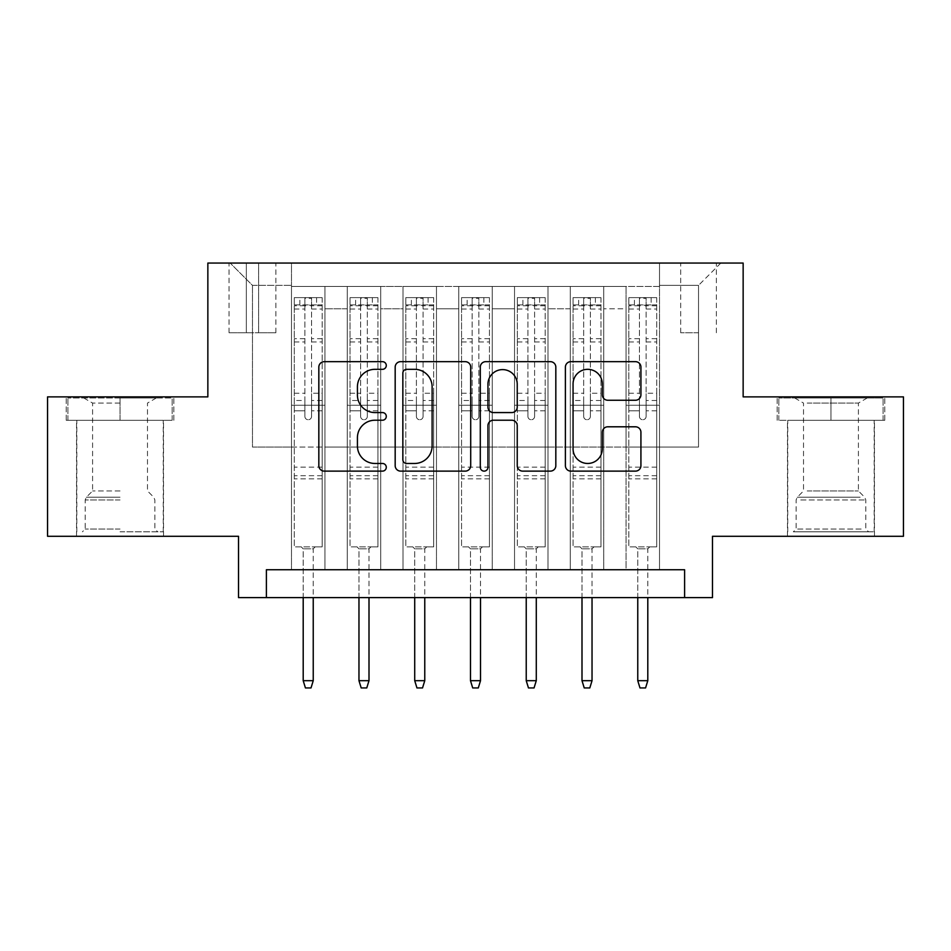 <?xml version="1.0" encoding="UTF-8"?>
<svg xmlns="http://www.w3.org/2000/svg" width="951" height="951" viewBox="0 0 951 951"><rect width="100%" height="100%" fill="white"/><g stroke="black" fill="none" stroke-linecap="round" stroke-linejoin="round"><path stroke-width="0.71" stroke-dasharray="4.75 3.57" d="M386.284 365.493A3.828 3.828 0 0 0 382.457 361.665L324.303 361.665A5.468 5.468 0 0 0 318.835 367.134L318.835 465.657A5.468 5.468 0 0 0 324.303 471.125L382.457 471.125A3.828 3.828 0 0 0 386.284 467.298A3.828 3.828 0 0 0 382.457 463.47L374.932 463.47A17.51 17.51 0 0 1 357.421 445.948L357.421 437.745A17.51 17.51 0 0 1 374.932 420.223L382.457 420.223A3.828 3.828 0 0 0 386.284 416.395A3.828 3.828 0 0 0 382.457 412.568L374.932 412.568A17.51 17.51 0 0 1 357.421 395.045L357.421 386.843A17.51 17.51 0 0 1 374.932 369.321L382.457 369.321A3.828 3.828 0 0 0 386.284 365.493M830.96 420.294L884.775 420.294L830.96 420.294L830.96 396.876L884.775 396.876L777.157 396.876L830.96 396.876L830.96 420.294L778.833 420.294L883.099 420.294L830.96 420.294L830.96 397.993L778.833 397.993L883.099 397.993L830.96 397.993L830.96 420.294M830.96 536.281L874.456 536.281L830.96 536.281M698.533 263.058L680.69 263.058L698.533 263.058M698.533 332.755L680.69 332.755L698.533 332.755M120.04 420.294L66.225 420.294L120.04 420.294L120.04 396.876L173.843 396.876L66.225 396.876L120.04 396.876L120.04 420.294L163.251 420.294L67.901 420.294L172.167 420.294L76.829 420.294L120.04 420.294L120.04 397.993L67.901 397.993L172.167 397.993L120.04 397.993L156.285 397.993L120.04 397.993L120.04 420.294M120.04 536.281L76.544 536.281L120.04 536.281M903.45 396.876L903.45 536.281L712.477 536.281L712.477 597.608L238.523 597.608L238.523 536.281L47.55 536.281L47.55 396.876L207.853 396.876L207.853 263.058L743.147 263.058L743.147 396.876L903.45 396.876M659.507 569.732L659.507 286.477L291.493 286.477L291.493 569.732L324.957 569.732L291.493 569.732L324.957 569.732L291.493 569.732L291.493 286.477L324.957 286.477L324.957 569.732L324.957 286.477L324.957 447.065L347.258 447.065L324.957 447.065L324.957 286.477L291.493 286.477L659.507 286.477L659.507 569.732L626.043 569.732L626.043 286.477L570.291 286.477L570.291 569.732L570.291 286.477L603.742 286.477L603.742 569.732L603.742 286.477L603.742 447.065L603.742 286.477L626.043 286.477L626.043 569.732L659.507 569.732L626.043 569.732L659.507 569.732L659.507 285.359L659.507 447.065L698.533 447.065L698.533 285.359L659.507 285.359L698.533 285.359L698.533 447.065L659.507 447.065L659.507 405.245L659.507 569.732M570.291 569.732L603.742 569.732L570.291 569.732L603.742 569.732L570.291 569.732L570.291 405.245L570.291 447.065L547.99 447.065L547.99 308.778L547.99 447.065L570.291 447.065L570.291 308.778L570.291 447.065L626.043 447.065L603.742 447.065L603.742 405.245L603.742 447.065L570.291 447.065L570.291 405.245L603.742 405.245L603.742 569.732L603.742 405.245L570.291 405.245L570.291 569.732M547.99 569.732L547.99 286.477L514.527 286.477L514.527 569.732L514.527 286.477L547.99 286.477L547.99 569.732L514.527 569.732L547.99 569.732L514.527 569.732L547.99 569.732L547.99 405.245L547.99 569.732M492.226 569.732L492.226 286.477L458.774 286.477L458.774 569.732L458.774 286.477L492.226 286.477L492.226 569.732L458.774 569.732L492.226 569.732L458.774 569.732L492.226 569.732L492.226 308.778L492.226 447.065L514.527 447.065L492.226 447.065L492.226 405.245L492.226 569.732M436.473 569.732L436.473 286.477L403.01 286.477L403.01 569.732L403.01 286.477L436.473 286.477L436.473 569.732L403.01 569.732L436.473 569.732L403.01 569.732L436.473 569.732L436.473 308.778L436.473 447.065L458.774 447.065L436.473 447.065L436.473 405.245L436.473 569.732M380.709 569.732L380.709 286.477L347.258 286.477L347.258 569.732L347.258 286.477L380.709 286.477L380.709 569.732L347.258 569.732L380.709 569.732L347.258 569.732L380.709 569.732L380.709 405.245L380.709 569.732M626.043 308.778L626.043 447.065L626.043 286.477L626.043 308.778L603.742 308.778L626.043 308.778M514.527 308.778L514.527 447.065L514.527 286.477L492.226 286.477L492.226 308.778L492.226 286.477L514.527 286.477L514.527 308.778L492.226 308.778L514.527 308.778M458.774 308.778L458.774 447.065L458.774 286.477L436.473 286.477L436.473 308.778L436.473 286.477L458.774 286.477L458.774 308.778L436.473 308.778L458.774 308.778M380.709 308.778L380.709 447.065L380.709 286.477L380.709 308.778L403.01 308.778L403.01 447.065L380.709 447.065L403.01 447.065L403.01 286.477L380.709 286.477L403.01 286.477L403.01 308.778L380.709 308.778M266.399 597.608L266.399 569.732L266.399 597.608L266.399 569.732L684.601 569.732L266.399 569.732L684.601 569.732L684.601 597.608M246.333 263.058L229.048 263.058L246.333 263.058L246.333 332.755L229.048 332.755L258.601 332.755L246.333 332.755L246.333 263.058M258.601 263.058L275.885 263.058L258.601 263.058L258.601 332.755L275.885 332.755L258.601 332.755L258.601 263.058M659.507 263.058L291.493 263.058L720.834 263.058L659.507 263.058L659.507 286.477L659.507 263.058M291.493 263.058L230.166 263.058L291.493 263.058L291.493 447.065L252.467 447.065L252.467 285.359L291.493 285.359L252.467 285.359L230.166 263.058L252.467 285.359L252.467 447.065L291.493 447.065L291.493 263.058M347.258 308.778L347.258 447.065L347.258 286.477L324.957 286.477L347.258 286.477L347.258 308.778L324.957 308.778L347.258 308.778M570.291 286.477L547.99 286.477L547.99 308.778L547.99 286.477L570.291 286.477L570.291 308.778L570.291 286.477M514.527 447.065L547.99 447.065L514.527 447.065L514.527 405.245L514.527 447.065M458.774 447.065L492.226 447.065L458.774 447.065L458.774 405.245L458.774 447.065M403.01 447.065L436.473 447.065L403.01 447.065L403.01 405.245L403.01 447.065M347.258 447.065L380.709 447.065L380.709 405.245L380.709 447.065L347.258 447.065L347.258 405.245L380.709 405.245L347.258 405.245L347.258 569.732L347.258 447.065M291.493 447.065L324.957 447.065L324.957 405.245L324.957 569.732L324.957 405.245L324.957 447.065L291.493 447.065L291.493 405.245L324.957 405.245L291.493 405.245L291.493 569.732L291.493 447.065M626.043 447.065L659.507 447.065L626.043 447.065L626.043 405.245L626.043 447.065M291.493 405.245L324.957 405.245L291.493 405.245M347.258 405.245L380.709 405.245L347.258 405.245M403.01 405.245L436.473 405.245L403.01 405.245L403.01 569.732L403.01 405.245L436.473 405.245L403.01 405.245M458.774 405.245L492.226 405.245L458.774 405.245L458.774 569.732L458.774 405.245L492.226 405.245L458.774 405.245M514.527 405.245L547.99 405.245L514.527 405.245L514.527 569.732L514.527 405.245L547.99 405.245L514.527 405.245M570.291 405.245L603.742 405.245L570.291 405.245M626.043 405.245L659.507 405.245L626.043 405.245L626.043 569.732L626.043 405.245L659.507 405.245L626.043 405.245M720.834 263.058L698.533 285.359L720.834 263.058M66.225 420.294L66.225 396.876L66.225 420.294M173.843 420.294L173.843 396.876L173.843 420.294M884.775 420.294L884.775 396.876L884.775 420.294M777.157 420.294L777.157 396.876L777.157 420.294M470.709 465.657L470.709 367.134A5.468 5.468 0 0 0 465.241 361.665L400.656 361.665A5.468 5.468 0 0 0 395.176 367.134L395.176 465.657A5.468 5.468 0 0 0 400.656 471.125L465.241 471.125A5.468 5.468 0 0 0 470.709 465.657M406.671 369.321A3.828 3.828 0 0 0 402.844 373.161L402.844 459.63A3.828 3.828 0 0 0 406.671 463.47L414.612 463.47A17.51 17.51 0 0 0 432.123 445.948L432.123 386.843A17.51 17.51 0 0 0 414.612 369.321L406.671 369.321M485.759 361.665L550.344 361.665A5.468 5.468 0 0 1 555.824 367.134L555.824 465.657A5.468 5.468 0 0 1 550.344 471.125L522.705 471.125A5.468 5.468 0 0 1 517.237 465.657L517.237 425.703A5.468 5.468 0 0 0 511.757 420.223L493.426 420.223A5.468 5.468 0 0 0 487.946 425.703L487.946 467.298A3.828 3.828 0 0 1 484.118 471.125A3.828 3.828 0 0 1 480.291 467.298L480.291 367.134A5.468 5.468 0 0 1 485.759 361.665M517.237 384.24A14.645 14.645 0 0 0 502.592 369.606A14.645 14.645 0 0 0 487.946 384.24L487.946 407.087A5.468 5.468 0 0 0 493.426 412.568L511.757 412.568A5.468 5.468 0 0 0 517.237 407.087L517.237 384.24M607.808 400.252L635.446 400.252A5.468 5.468 0 0 0 640.926 394.772L640.926 367.134A5.468 5.468 0 0 0 635.446 361.665L570.873 361.665A5.468 5.468 0 0 0 565.393 367.134L565.393 465.657A5.468 5.468 0 0 0 570.873 471.125L635.446 471.125A5.468 5.468 0 0 0 640.926 465.657L640.926 432.265A5.468 5.468 0 0 0 635.446 426.797L607.808 426.797A5.468 5.468 0 0 0 602.34 432.265L602.34 448.824A14.645 14.645 0 0 1 587.694 463.47A14.645 14.645 0 0 1 573.061 448.824L573.061 383.966A14.645 14.645 0 0 1 587.694 369.321A14.645 14.645 0 0 1 602.34 383.966L602.34 394.772A5.468 5.468 0 0 0 607.808 400.252M304.879 416.395A3.34 3.34 90 0 0 308.219 419.736A3.34 3.34 -90 0 1 304.879 416.395L304.879 410.808L304.879 416.395M316.588 297.627L316.588 304.879L322.163 304.879L322.163 297.627L294.287 297.627L294.287 546.873L294.287 410.808L304.879 410.808L304.879 400.49L294.287 400.49M294.287 297.627L294.287 410.808L304.879 410.808L304.879 306.341C307.102 304.403 309.337 304.403 311.571 306.341L311.571 393.238L322.163 393.238L322.163 546.873L294.287 546.873L315.197 546.873L313.236 548.822L303.203 548.822L313.236 548.822L313.236 680.69L303.203 680.69L303.203 548.822L301.253 546.873L303.203 548.822L303.203 597.608M322.163 304.879L322.163 393.238M322.163 297.627L322.163 546.873L315.197 546.873L313.236 548.822L313.236 597.608M316.588 304.879L299.862 304.879L299.862 297.627M294.287 304.879L299.862 304.879M311.571 416.395A3.34 3.34 -90 0 1 308.219 419.736A3.34 3.34 90 0 0 311.571 416.395L311.571 410.808L311.571 416.395M322.163 400.49L311.571 400.49L311.571 410.808L311.571 393.238M311.571 400.49L311.571 298.317L304.879 298.317L304.879 400.49M322.02 297.627L294.418 297.627L322.02 297.627M294.418 304.879L322.02 304.879L294.418 304.879M322.163 478.84L294.287 478.84M303.203 680.69L305.437 687.942L311.013 687.942L313.236 680.69M311.571 306.341L311.571 298.317M304.879 306.341L304.879 298.317L304.879 306.341M120.04 531.811L163.251 531.811L120.04 531.811M120.04 529.029L85.186 529.029L120.04 529.029M120.04 403.081L92.592 403.081L120.04 403.081M120.04 490.954L92.592 490.954L120.04 490.954M172.167 420.294L172.167 397.993L172.167 420.294M67.901 420.294L67.901 397.993L67.901 420.294M798.365 531.811L868.596 531.811L798.365 531.811M861.142 529.029L796.118 529.029L861.142 529.029M799.577 397.993L867.205 397.993L799.577 397.993M807.197 403.081L858.408 403.081L807.197 403.081M807.197 490.954L858.408 490.954L807.197 490.954M793.538 531.811L874.171 531.811L793.538 531.811M793.538 420.294L874.171 420.294L793.538 420.294M883.099 420.294L883.099 397.993L883.099 420.294M778.833 420.294L778.833 397.993L778.833 420.294M360.631 416.395A3.34 3.34 91.9 0 0 363.983 419.736A3.34 3.34 -88.1 0 1 360.631 416.395L360.631 410.808L360.631 416.395M372.34 297.627L372.34 304.879L377.927 304.879L377.927 297.627L350.039 297.627L350.039 546.873L350.039 410.808L360.631 410.808L360.631 400.49L350.039 400.49M350.039 297.627L350.039 410.808L360.631 410.808L360.631 306.341C362.866 304.403 365.089 304.403 367.324 306.341L367.324 393.238L377.927 393.238L377.927 546.873L350.039 546.873L370.949 546.873L369 548.822L358.967 548.822L369 548.822L369 680.69L358.967 680.69L358.967 548.822L357.017 546.873L358.967 548.822L358.967 597.608M377.927 304.879L377.927 393.238M377.927 297.627L377.927 546.873L370.949 546.873L369 548.822L369 597.608M372.34 304.879L355.615 304.879L355.615 297.627M350.039 304.879L355.615 304.879M367.324 416.395A3.34 3.34 -88.1 0 1 363.983 419.736A3.34 3.34 91.9 0 0 367.324 416.395L367.324 410.808L367.324 416.395M377.927 400.49L367.324 400.49L367.324 410.808L367.324 393.238M367.324 400.49L367.324 298.317L360.631 298.317L360.631 400.49M377.785 297.627L350.182 297.627L377.785 297.627M350.182 304.879L377.785 304.879L350.182 304.879M377.927 478.84L350.039 478.84M358.967 680.69L361.19 687.942L366.765 687.942L369 680.69M367.324 306.341L367.324 298.317M360.631 306.341L360.631 298.317L360.631 306.341M416.395 416.395A3.34 3.34 91.9 0 0 419.736 419.736A3.34 3.34 -88.1 0 1 416.395 416.395L416.395 410.808L416.395 416.395M428.105 297.627L428.105 304.879L433.68 304.879L433.68 297.627L405.804 297.627L405.804 546.873L405.804 410.808L416.395 410.808L416.395 400.49L405.804 400.49M405.804 297.627L405.804 410.808L416.395 410.808L416.395 306.341C418.618 304.403 420.853 304.403 423.088 306.341L423.088 393.238L433.68 393.238L433.68 546.873L405.804 546.873L426.714 546.873L424.764 548.822L414.719 548.822L424.764 548.822L424.764 680.69L414.719 680.69L414.719 548.822L412.77 546.873L414.719 548.822L414.719 597.608M433.68 304.879L433.68 393.238M433.68 297.627L433.68 546.873L426.714 546.873L424.764 548.822L424.764 597.608M428.105 304.879L411.379 304.879L411.379 297.627M405.804 304.879L411.379 304.879M423.088 416.395A3.34 3.34 -88.1 0 1 419.736 419.736A3.34 3.34 91.9 0 0 423.088 416.395L423.088 410.808L423.088 416.395M433.68 400.49L423.088 400.49L423.088 410.808L423.088 393.238M423.088 400.49L423.088 298.317L416.395 298.317L416.395 400.49M433.537 297.627L405.946 297.627L433.537 297.627M405.946 304.879L433.537 304.879L405.946 304.879M433.68 478.84L405.804 478.84M414.719 680.69L416.954 687.942L422.529 687.942L424.764 680.69M423.088 306.341L423.088 298.317M416.395 306.341L416.395 298.317L416.395 306.341M472.16 416.395A3.34 3.34 91.9 0 0 475.5 419.736A3.34 3.34 -88.1 0 1 472.16 416.395L472.16 410.808L472.16 416.395M483.869 297.627L483.869 304.879L489.444 304.879L489.444 297.627L461.556 297.627L461.556 546.873L461.556 410.808L472.16 410.808L472.16 400.49L461.556 400.49M461.556 297.627L461.556 410.808L472.16 410.808L472.16 306.341C474.383 304.403 476.606 304.403 478.84 306.341L478.84 393.238L489.444 393.238L489.444 546.873L461.556 546.873L482.466 546.873L480.517 548.822L470.483 548.822L480.517 548.822L480.517 680.69L470.483 680.69L470.483 548.822L468.534 546.873L470.483 548.822L470.483 597.608M489.444 304.879L489.444 393.238M489.444 297.627L489.444 546.873L482.466 546.873L480.517 548.822L480.517 597.608M483.869 304.879L467.131 304.879L467.131 297.627M461.556 304.879L467.131 304.879M478.84 416.395A3.34 3.34 -88.1 0 1 475.5 419.736A3.34 3.34 91.9 0 0 478.84 416.395L478.84 410.808L478.84 416.395M489.444 400.49L478.84 400.49L478.84 410.808L478.84 393.238M478.84 400.49L478.84 298.317L472.16 298.317L472.16 400.49M489.301 297.627L461.699 297.627L489.301 297.627M461.699 304.879L489.301 304.879L461.699 304.879M489.444 478.84L461.556 478.84M470.483 680.69L472.706 687.942L478.294 687.942L480.517 680.69M478.84 306.341L478.84 298.317M472.16 306.341L472.16 298.317L472.16 306.341M527.912 416.395A3.34 3.34 91.9 0 0 531.264 419.736A3.34 3.34 -88.1 0 1 527.912 416.395L527.912 410.808L527.912 416.395M539.621 297.627L539.621 304.879L545.196 304.879L545.196 297.627L517.32 297.627L517.32 546.873L517.32 410.808L527.912 410.808L527.912 400.49L517.32 400.49M517.32 297.627L517.32 410.808L527.912 410.808L527.912 306.341C530.135 304.403 532.37 304.403 534.605 306.341L534.605 393.238L545.196 393.238L545.196 546.873L517.32 546.873L538.23 546.873L536.281 548.822L526.236 548.822L536.281 548.822L536.281 680.69L526.236 680.69L526.236 548.822L524.286 546.873L526.236 548.822L526.236 597.608M545.196 304.879L545.196 393.238M545.196 297.627L545.196 546.873L538.23 546.873L536.281 548.822L536.281 597.608M539.621 304.879L522.895 304.879L522.895 297.627M517.32 304.879L522.895 304.879M534.605 416.395A3.34 3.34 -88.1 0 1 531.264 419.736A3.34 3.34 91.9 0 0 534.605 416.395L534.605 410.808L534.605 416.395M545.196 400.49L534.605 400.49L534.605 410.808L534.605 393.238M534.605 400.49L534.605 298.317L527.912 298.317L527.912 400.49M545.054 297.627L517.463 297.627L545.054 297.627M517.463 304.879L545.054 304.879L517.463 304.879M545.196 478.84L517.32 478.84M526.236 680.69L528.471 687.942L534.046 687.942L536.281 680.69M534.605 306.341L534.605 298.317M527.912 306.341L527.912 298.317L527.912 306.341M583.676 416.395A3.34 3.34 91.9 0 0 587.017 419.736A3.34 3.34 -88.1 0 1 583.676 416.395L583.676 410.808L583.676 416.395M595.385 297.627L595.385 304.879L600.961 304.879L600.961 297.627L573.073 297.627L573.073 546.873L573.073 410.808L583.676 410.808L583.676 400.49L573.073 400.49M573.073 297.627L573.073 410.808L583.676 410.808L583.676 306.341C585.899 304.403 588.122 304.403 590.369 306.341L590.369 393.238L600.961 393.238L600.961 546.873L573.073 546.873L593.983 546.873L592.033 548.822L582 548.822L592.033 548.822L592.033 680.69L582 680.69L582 548.822L580.051 546.873L582 548.822L582 597.608M600.961 304.879L600.961 393.238M600.961 297.627L600.961 546.873L593.983 546.873L592.033 548.822L592.033 597.608M595.385 304.879L578.66 304.879L578.66 297.627M573.073 304.879L578.66 304.879M590.369 416.395A3.34 3.34 -88.1 0 1 587.017 419.736A3.34 3.34 91.9 0 0 590.369 416.395L590.369 410.808L590.369 416.395M600.961 400.49L590.369 400.49L590.369 410.808L590.369 393.238M590.369 400.49L590.369 298.317L583.676 298.317L583.676 400.49M600.818 297.627L573.215 297.627L600.818 297.627M573.215 304.879L600.818 304.879L573.215 304.879M600.961 478.84L573.073 478.84M582 680.69L584.235 687.942L589.81 687.942L592.033 680.69M590.369 306.341L590.369 298.317M583.676 306.341L583.676 298.317L583.676 306.341M639.429 416.395A3.34 3.34 91.9 0 0 642.781 419.736A3.34 3.34 -88.1 0 1 639.429 416.395L639.429 410.808L639.429 416.395M651.138 297.627L651.138 304.879L656.713 304.879L656.713 297.627L628.837 297.627L628.837 546.873L628.837 410.808L639.429 410.808L639.429 400.49L628.837 400.49M628.837 297.627L628.837 410.808L639.429 410.808L639.429 306.341C641.652 304.403 643.886 304.403 646.121 306.341L646.121 393.238L656.713 393.238L656.713 546.873L628.837 546.873L649.747 546.873L647.797 548.822L637.764 548.822L647.797 548.822L647.797 680.69L637.764 680.69L637.764 548.822L635.803 546.873L637.764 548.822L637.764 597.608M656.713 304.879L656.713 393.238M656.713 297.627L656.713 546.873L649.747 546.873L647.797 548.822L647.797 597.608M651.138 304.879L634.412 304.879L634.412 297.627M628.837 304.879L634.412 304.879M646.121 416.395A3.34 3.34 -88.1 0 1 642.781 419.736A3.34 3.34 91.9 0 0 646.121 416.395L646.121 410.808L646.121 416.395M656.713 400.49L646.121 400.49L646.121 410.808L646.121 393.238M646.121 400.49L646.121 298.317L639.429 298.317L639.429 400.49M656.582 297.627L628.98 297.627L656.582 297.627M628.98 304.879L656.582 304.879L628.98 304.879M656.713 478.84L628.837 478.84M637.764 680.69L639.987 687.942L645.563 687.942L647.797 680.69M646.121 306.341L646.121 298.317M639.429 306.341L639.429 298.317L639.429 306.341M570.291 308.778L547.99 308.778L570.291 308.778M322.163 467.131L294.287 467.131M322.163 410.808L311.571 410.808L322.163 410.808M294.287 393.238L304.879 393.238M304.879 338.687L294.287 338.687M322.163 338.687L311.571 338.687M294.287 341.944L304.879 341.944M311.571 341.944L322.163 341.944M304.879 305.77L294.287 305.77M294.287 309.027L304.879 309.027M322.163 305.77L311.571 305.77M311.571 309.027L322.163 309.027M322.163 475.702L294.287 475.702M120.04 499.976L85.186 499.976L120.04 499.976M120.04 497.218L86.327 497.218L120.04 497.218M800.778 499.976L865.814 499.976L800.778 499.976M860.156 497.218L797.259 497.218L860.156 497.218M377.927 467.131L350.039 467.131M377.927 410.808L367.324 410.808L377.927 410.808M350.039 393.238L360.631 393.238M360.631 338.687L350.039 338.687M377.927 338.687L367.324 338.687M350.039 341.944L360.631 341.944M367.324 341.944L377.927 341.944M360.631 305.77L350.039 305.77M350.039 309.027L360.631 309.027M377.927 305.77L367.324 305.77M367.324 309.027L377.927 309.027M377.927 475.702L350.039 475.702M433.68 467.131L405.804 467.131M433.68 410.808L423.088 410.808L433.68 410.808M405.804 393.238L416.395 393.238M416.395 338.687L405.804 338.687M433.68 338.687L423.088 338.687M405.804 341.944L416.395 341.944M423.088 341.944L433.68 341.944M416.395 305.77L405.804 305.77M405.804 309.027L416.395 309.027M433.68 305.77L423.088 305.77M423.088 309.027L433.68 309.027M433.68 475.702L405.804 475.702M489.444 467.131L461.556 467.131M489.444 410.808L478.84 410.808L489.444 410.808M461.556 393.238L472.16 393.238M472.16 338.687L461.556 338.687M489.444 338.687L478.84 338.687M461.556 341.944L472.16 341.944M478.84 341.944L489.444 341.944M472.16 305.77L461.556 305.77M461.556 309.027L472.16 309.027M489.444 305.77L478.84 305.77M478.84 309.027L489.444 309.027M489.444 475.702L461.556 475.702M545.196 467.131L517.32 467.131M545.196 410.808L534.605 410.808L545.196 410.808M517.32 393.238L527.912 393.238M527.912 338.687L517.32 338.687M545.196 338.687L534.605 338.687M517.32 341.944L527.912 341.944M534.605 341.944L545.196 341.944M527.912 305.77L517.32 305.77M517.32 309.027L527.912 309.027M545.196 305.77L534.605 305.77M534.605 309.027L545.196 309.027M545.196 475.702L517.32 475.702M600.961 467.131L573.073 467.131M600.961 410.808L590.369 410.808L600.961 410.808M573.073 393.238L583.676 393.238M583.676 338.687L573.073 338.687M600.961 338.687L590.369 338.687M573.073 341.944L583.676 341.944M590.369 341.944L600.961 341.944M583.676 305.77L573.073 305.77M573.073 309.027L583.676 309.027M600.961 305.77L590.369 305.77M590.369 309.027L600.961 309.027M600.961 475.702L573.073 475.702M656.713 467.131L628.837 467.131M656.713 410.808L646.121 410.808L656.713 410.808M628.837 393.238L639.429 393.238M639.429 338.687L628.837 338.687M656.713 338.687L646.121 338.687M628.837 341.944L639.429 341.944M646.121 341.944L656.713 341.944M639.429 305.77L628.837 305.77M628.837 309.027L639.429 309.027M656.713 305.77L646.121 305.77M646.121 309.027L656.713 309.027M656.713 475.702L628.837 475.702M787.476 536.281L787.476 420.294M680.69 332.755L680.69 263.058M76.544 536.281L76.544 420.294M163.524 536.281L163.524 420.294M229.048 332.755L229.048 263.058M275.885 332.755L275.885 263.058M716.376 332.755L716.376 263.058M874.456 536.281L874.456 420.294M83.795 397.993L92.592 403.081L92.592 490.954L86.327 497.218L85.186 499.976L85.186 529.029L82.404 531.811M163.251 531.811L163.251 420.294M76.829 531.811L76.829 420.294M156.285 397.993L147.476 403.081L147.476 490.954L153.741 497.218L154.882 499.976L154.882 529.029L157.676 531.811M794.715 397.993L803.524 403.081L803.524 490.954L797.259 497.218L796.118 499.976L796.118 529.029L793.324 531.811M874.171 531.811L874.171 420.294M787.749 531.811L787.749 420.294M867.205 397.993L858.408 403.081L858.408 490.954L864.673 497.218L865.814 499.976L865.814 529.029L868.596 531.811"/><path stroke-width="1.43" d="M386.284 365.493A3.828 3.828 0 0 0 382.457 361.665L324.303 361.665A5.468 5.468 0 0 0 318.835 367.134L318.835 465.657A5.468 5.468 0 0 0 324.303 471.125L382.457 471.125A3.828 3.828 0 0 0 386.284 467.298A3.828 3.828 0 0 0 382.457 463.47L374.932 463.47A17.51 17.51 0 0 1 357.421 445.948L357.421 437.745A17.51 17.51 0 0 1 374.932 420.223L382.457 420.223A3.828 3.828 0 0 0 386.284 416.395A3.828 3.828 0 0 0 382.457 412.568L374.932 412.568A17.51 17.51 0 0 1 357.421 395.045L357.421 386.843A17.51 17.51 0 0 1 374.932 369.321L382.457 369.321A3.828 3.828 0 0 0 386.284 365.493M635.446 400.252A5.468 5.468 0 0 0 640.926 394.772L640.926 367.134A5.468 5.468 0 0 0 635.446 361.665L570.873 361.665A5.468 5.468 0 0 0 565.393 367.134L565.393 465.657A5.468 5.468 0 0 0 570.873 471.125L635.446 471.125A5.468 5.468 0 0 0 640.926 465.657L640.926 432.265A5.468 5.468 0 0 0 635.446 426.797L607.808 426.797A5.468 5.468 0 0 0 602.34 432.265L602.34 448.824A14.645 14.645 0 0 1 587.694 463.47A14.645 14.645 0 0 1 573.061 448.824L573.061 383.966A14.645 14.645 0 0 1 587.694 369.321A14.645 14.645 0 0 1 602.34 383.966L602.34 394.772A5.468 5.468 0 0 0 607.808 400.252L635.446 400.252M684.601 597.608L712.477 597.608L712.477 536.281L903.45 536.281L903.45 396.876L743.147 396.876L743.147 263.058L207.853 263.058L207.853 396.876L47.55 396.876L47.55 536.281L238.523 536.281L238.523 597.608L684.601 597.608L684.601 569.732L266.399 569.732L266.399 597.608M470.709 367.134A5.468 5.468 0 0 0 465.241 361.665L400.656 361.665A5.468 5.468 0 0 0 395.176 367.134L395.176 465.657A5.468 5.468 0 0 0 400.656 471.125L465.241 471.125A5.468 5.468 0 0 0 470.709 465.657L470.709 367.134M485.759 361.665L550.344 361.665A5.468 5.468 0 0 1 555.824 367.134L555.824 465.657A5.468 5.468 0 0 1 550.344 471.125L522.705 471.125A5.468 5.468 0 0 1 517.237 465.657L517.237 425.703A5.468 5.468 0 0 0 511.757 420.223L493.426 420.223A5.468 5.468 0 0 0 487.946 425.703L487.946 467.298A3.828 3.828 0 0 1 484.118 471.125A3.828 3.828 0 0 1 480.291 467.298L480.291 367.134A5.468 5.468 0 0 1 485.759 361.665M406.671 369.321A3.828 3.828 0 0 0 402.844 373.161L402.844 459.63A3.828 3.828 0 0 0 406.671 463.47L414.612 463.47A17.51 17.51 0 0 0 432.123 445.948L432.123 386.843A17.51 17.51 0 0 0 414.612 369.321L406.671 369.321M517.237 384.24A14.645 14.645 0 0 0 502.592 369.606A14.645 14.645 0 0 0 487.946 384.24L487.946 407.087A5.468 5.468 0 0 0 493.426 412.568L511.757 412.568A5.468 5.468 0 0 0 517.237 407.087L517.237 384.24M313.236 680.69L311.013 687.942L305.437 687.942L303.203 680.69L313.236 680.69L313.236 597.608M303.203 680.69L303.203 597.608M369 680.69L366.765 687.942L361.19 687.942L358.967 680.69L369 680.69L369 597.608M358.967 680.69L358.967 597.608M424.764 680.69L422.529 687.942L416.954 687.942L414.719 680.69L424.764 680.69L424.764 597.608M414.719 680.69L414.719 597.608M480.517 680.69L478.294 687.942L472.706 687.942L470.483 680.69L480.517 680.69L480.517 597.608M470.483 680.69L470.483 597.608M536.281 680.69L534.046 687.942L528.471 687.942L526.236 680.69L536.281 680.69L536.281 597.608M526.236 680.69L526.236 597.608M592.033 680.69L589.81 687.942L584.235 687.942L582 680.69L592.033 680.69L592.033 597.608M582 680.69L582 597.608M647.797 680.69L645.563 687.942L639.987 687.942L637.764 680.69L647.797 680.69L647.797 597.608M637.764 680.69L637.764 597.608"/></g></svg>
